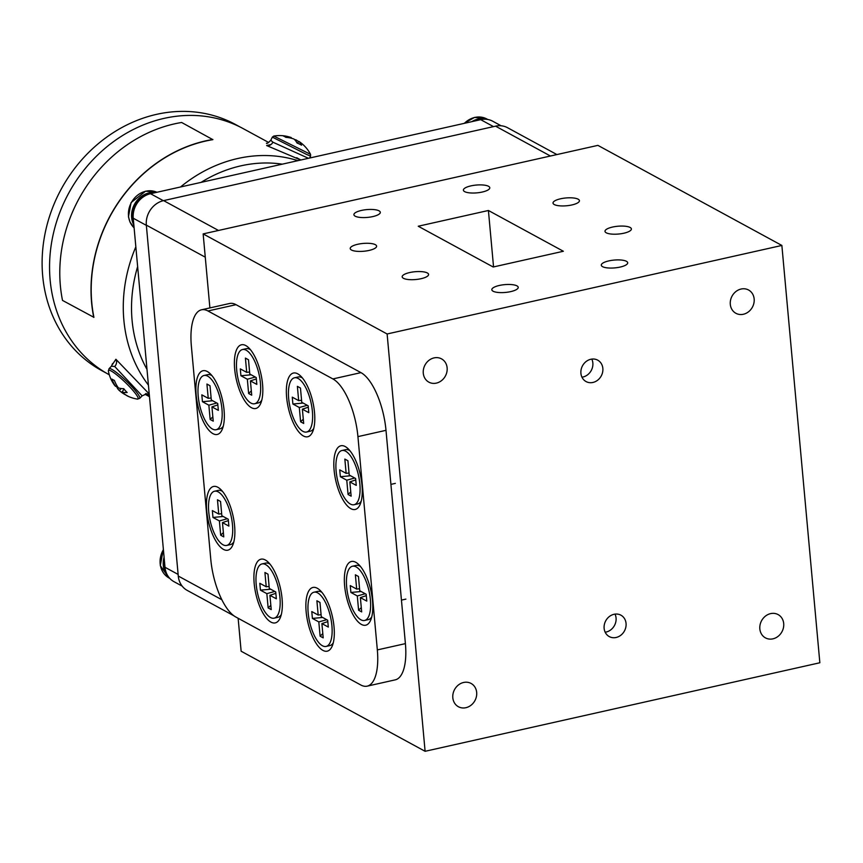 <?xml version="1.0" encoding="UTF-8"?>
<svg xmlns="http://www.w3.org/2000/svg" width="863" height="863" viewBox="0 0 863 863"><rect width="100%" height="100%" fill="white"/><g stroke="black" fill="none" stroke-linecap="round" stroke-linejoin="round"><path stroke-width="1.29" d="M326.764 619.71L318.814 621.91L312.406 618.426L311.78 611.565L318.188 615.049L321.09 614.693M312.406 618.426L322.633 617.466M318.188 615.049L316.894 600.767L319.968 602.439L321.273 616.721L327.681 620.217L328.307 627.077L321.899 623.582L327.811 621.597M321.899 623.582L323.194 637.865L320.119 636.193L322.805 633.582M321.964 592.406A27.778 10.734 -102.6 0 0 317.692 591.382L313.959 592.212A27.778 10.734 -102.6 0 0 308.177 612.859A27.778 10.734 -102.6 0 0 326.128 646.419A27.778 10.734 -102.6 0 0 331.91 625.772A27.778 10.734 -102.6 0 0 313.959 592.212M320.119 636.193L318.814 621.91M326.128 646.419L329.849 645.589A27.778 10.734 -102.6 0 0 333.269 642.827M227.336 518.739L219.385 520.928L212.967 517.444L212.352 510.583L218.76 514.068L221.662 513.712M212.967 517.444L223.204 516.484M218.76 514.068L217.465 499.785L220.54 501.457L221.845 515.74L228.253 519.235L228.878 526.096L222.471 522.6L228.382 520.616M222.471 522.6L223.765 536.883L220.68 535.211L223.377 532.6M222.525 491.425A27.778 10.734 -102.6 0 0 218.263 490.4L214.531 491.23A27.778 10.734 -102.6 0 0 208.749 511.878A27.778 10.734 -102.6 0 0 226.689 545.438A27.778 10.734 -102.6 0 0 232.481 524.79A27.778 10.734 -102.6 0 0 214.531 491.23M220.68 535.211L219.385 520.928M226.689 545.438L230.421 544.607A27.778 10.734 -102.6 0 0 233.841 541.845M274.801 591.446L266.85 593.647L260.432 590.152L259.806 583.291L266.225 586.775L269.116 586.43M260.432 590.152L270.669 589.202M266.225 586.775L264.919 572.493L268.005 574.175L269.299 588.458L275.718 591.942L276.343 598.803L269.925 595.319L275.847 593.323M269.925 595.319L271.23 609.602L268.145 607.919L270.842 605.308M269.99 564.143A27.778 10.734 -102.6 0 0 265.718 563.108L261.996 563.938A27.778 10.734 -102.6 0 0 256.203 584.596A27.778 10.734 -102.6 0 0 274.154 618.156A27.778 10.734 -102.6 0 0 279.946 597.509A27.778 10.734 -102.6 0 0 261.996 563.938M268.145 607.919L266.85 593.647M274.154 618.156L277.886 617.315A27.778 10.734 -102.6 0 0 281.306 614.564M365.254 593.755L357.304 595.955L350.885 592.46L350.259 585.599L356.678 589.084L359.569 588.739M350.885 592.46L361.122 591.511M356.678 589.084L355.373 574.801L358.458 576.484L359.752 590.767L366.171 594.251L366.797 601.112L360.378 597.628L366.29 595.632M360.378 597.628L361.683 611.91L358.598 610.227L361.284 607.617M360.443 566.452A27.778 10.734 -102.6 0 0 356.171 565.416L352.449 566.247A27.778 10.734 -102.6 0 0 346.656 586.905A27.778 10.734 -102.6 0 0 364.607 620.465A27.778 10.734 -102.6 0 0 370.4 599.817A27.778 10.734 -102.6 0 0 352.449 566.247M358.598 610.227L357.304 595.955M364.607 620.465L368.328 619.623A27.778 10.734 -102.6 0 0 371.748 616.872M182.169 586.117L173.97 581.662A21.251 18.565 -61.5 0 1 165.006 567.282L133.236 218.22A21.251 18.565 -61.5 0 1 150.518 193.711L480.702 119.666A21.251 18.565 -61.5 0 1 492.697 121.208L501.101 125.782M233.959 615.826L187.239 590.411A21.251 18.565 -61.5 0 1 178.274 576.042L146.332 225.124A21.251 18.565 -61.5 0 1 163.614 200.615L495.556 126.16A21.251 18.565 -61.5 0 1 507.552 127.713L556.905 154.563M255.286 377.034L247.336 379.235L240.917 375.75L240.302 368.879L246.71 372.374L249.612 372.018M240.917 375.75L251.155 374.79M246.71 372.374L245.416 358.091L248.49 359.763L249.795 374.046L256.203 377.53L256.829 384.402L250.421 380.907L256.333 378.922M250.421 380.907L251.716 395.189L248.63 393.517L251.327 390.907M250.486 349.731A27.778 10.734 -102.6 0 0 246.214 348.695L242.481 349.537A27.778 10.734 -102.6 0 0 236.699 370.184A27.778 10.734 -102.6 0 0 254.639 403.744A27.778 10.734 -102.6 0 0 260.432 383.096A27.778 10.734 -102.6 0 0 242.481 349.537M248.63 393.517L247.336 379.235M254.639 403.744L258.371 402.913A27.778 10.734 -102.6 0 0 261.791 400.152M270.95 622.104A32.654 12.611 -102.6 0 0 280.453 617.272A32.654 12.611 -102.6 0 0 280.432 588.275A32.654 12.611 -102.6 0 0 268.069 562.05A32.654 12.611 -102.6 0 0 265.297 559.968A32.654 12.611 -102.6 0 0 254.175 583.453A32.654 12.611 -102.6 0 0 270.95 622.104M223.485 549.397A32.654 12.611 -102.6 0 0 232.999 544.553A32.654 12.611 -102.6 0 0 232.967 515.567A32.654 12.611 -102.6 0 0 220.615 489.343A32.654 12.611 -102.6 0 0 217.832 487.261A32.654 12.611 -102.6 0 0 206.71 510.734A32.654 12.611 -102.6 0 0 223.485 549.397M361.403 624.413A32.654 12.611 -102.6 0 0 370.907 619.58A32.654 12.611 -102.6 0 0 370.885 590.583A32.654 12.611 -102.6 0 0 358.523 564.359A32.654 12.611 -102.6 0 0 355.75 562.277A32.654 12.611 -102.6 0 0 344.617 585.761A32.654 12.611 -102.6 0 0 361.403 624.413M322.913 650.378A32.654 12.611 -102.6 0 0 332.428 645.535A32.654 12.611 -102.6 0 0 332.395 616.549A32.654 12.611 -102.6 0 0 320.044 590.324A32.654 12.611 -102.6 0 0 317.26 588.242A32.654 12.611 -102.6 0 0 306.138 611.716A32.654 12.611 -102.6 0 0 322.913 650.378M303.398 435.966A32.654 12.611 -102.6 0 0 312.913 431.133A32.654 12.611 -102.6 0 0 312.881 402.136A32.654 12.611 -102.6 0 0 300.529 375.912A32.654 12.611 -102.6 0 0 297.746 373.83A32.654 12.611 -102.6 0 0 286.624 397.314A32.654 12.611 -102.6 0 0 303.398 435.966M350.863 508.674A32.654 12.611 -102.6 0 0 360.378 503.841A32.654 12.611 -102.6 0 0 360.346 474.855A32.654 12.611 -102.6 0 0 347.994 448.631A32.654 12.611 -102.6 0 0 345.211 446.549A32.654 12.611 -102.6 0 0 334.089 470.022A32.654 12.611 -102.6 0 0 350.863 508.674M212.956 433.658A32.654 12.611 -102.6 0 0 222.46 428.814A32.654 12.611 -102.6 0 0 222.438 399.828A32.654 12.611 -102.6 0 0 210.076 373.603A32.654 12.611 -102.6 0 0 207.293 371.522A32.654 12.611 -102.6 0 0 196.171 395.006A32.654 12.611 -102.6 0 0 212.956 433.658M251.435 407.692A32.654 12.611 -102.6 0 0 260.95 402.859A32.654 12.611 -102.6 0 0 260.917 373.873A32.654 12.611 -102.6 0 0 248.566 347.649A32.654 12.611 -102.6 0 0 245.782 345.567A32.654 12.611 -102.6 0 0 234.66 369.04A32.654 12.611 -102.6 0 0 251.435 407.692M201.521 309.795L229.59 303.496A48.738 18.824 77.4 0 1 236.031 304.682L360.961 372.633A48.738 18.824 77.4 0 1 385.998 430.324L405.405 643.625A48.738 18.824 77.4 0 1 395.254 679.85L367.185 686.15A48.738 18.824 77.4 0 1 360.734 684.963L235.815 617.013A48.738 18.824 77.4 0 1 210.777 559.31L191.359 346.02A48.738 18.824 77.4 0 1 201.521 309.795A48.738 18.824 77.4 0 1 207.961 310.971L332.881 378.933A48.738 18.824 77.4 0 1 357.929 436.624L377.336 649.915A48.738 18.824 77.4 0 1 367.185 686.15M471.813 121.651A21.348 18.652 -61.5 0 1 477.962 119.148A21.348 18.652 -61.5 0 1 486.538 119.31M133.862 225.081A21.348 18.652 -61.5 0 1 149.008 192.934A21.348 18.652 -61.5 0 1 155.351 192.632M307.26 405.308L299.299 407.498L292.891 404.013L292.266 397.153L298.674 400.637L301.575 400.292M292.891 404.013L303.129 403.053M298.674 400.637L297.379 386.354L300.464 388.037L301.759 402.32L308.177 405.804L308.792 412.665L302.384 409.181L308.296 407.185M302.384 409.181L303.679 423.463L300.604 421.78L303.291 419.17M302.449 378.005A27.778 10.734 -102.6 0 0 298.177 376.969L294.456 377.8A27.778 10.734 -102.6 0 0 288.663 398.458A27.778 10.734 -102.6 0 0 306.613 432.018A27.778 10.734 -102.6 0 0 312.395 411.36A27.778 10.734 -102.6 0 0 294.456 377.8M300.604 421.78L299.299 407.498M306.613 432.018L310.335 431.176A27.778 10.734 -102.6 0 0 313.754 428.426M133.592 222.223A20.367 17.799 -61.5 0 1 151.575 193.485M181.64 122.481L212.87 139.655A140.108 122.427 -61.5 0 0 93.916 317.336L62.514 300.41A140.313 122.6 -61.5 0 1 181.64 122.481M93.743 317.401A140.313 122.6 -61.5 0 1 212.87 139.472M149.472 396.689L145.006 394.262M291.068 138.145L291.263 137.584A34.887 30.399 106.7 0 0 290.432 137.293A34.887 30.399 106.7 0 0 283.366 136.009A33.118 12.114 73.5 0 1 284.585 136.559A33.118 12.114 73.5 0 1 285.836 137.346A34.887 30.259 -49.8 0 1 293.905 139.019A34.887 16.796 109.2 0 1 297.012 142.988A33.118 22.136 -4.2 0 1 301.554 145.189A34.887 16.936 -57.6 0 0 298.771 141.37A34.887 30.259 -49.8 0 1 301.489 143.29A34.898 34.898 0 0 1 310.551 154.348L273.776 136.063L272.352 137.12L270.799 140.238L272.837 142.168L308.447 158.296M298.587 141.629A34.887 30.399 106.7 0 0 296.128 139.935A34.887 16.936 -57.6 0 0 294.52 139.558M296.128 139.935L295.653 140.809M297.519 143.193L298.771 141.37M109.277 374.779A140.108 122.427 -61.5 0 1 95.642 365.966A140.108 122.427 -61.5 0 1 73.355 185.167A140.108 122.427 -61.5 0 1 243.183 128.619A140.108 122.427 118.5 0 0 73.355 185.167A140.108 122.427 118.5 0 0 95.642 365.966A140.108 122.427 118.5 0 0 109.277 374.779L109.277 374.779M146.99 369.375A133.927 117.023 -61.5 0 1 137.638 266.581A133.927 117.023 118.5 0 0 146.99 369.375M201.079 182.373A133.927 117.023 -61.5 0 1 282.287 164.164A133.927 117.023 118.5 0 0 201.079 182.373M148.425 385.114A140.108 122.427 -61.5 0 1 135.836 246.861A140.108 122.427 118.5 0 0 148.425 385.114M180.507 186.991A140.108 122.427 -61.5 0 1 297.929 160.658A140.108 122.427 118.5 0 0 180.507 186.991M300.756 160.022L266.624 145.545L271.025 144.499M475.589 120.809A20.367 17.799 -61.5 0 1 480.529 119.698M354.715 478.016L346.764 480.216L340.356 476.721L339.731 469.86L346.139 473.356L349.04 473M340.356 476.721L350.583 475.772M346.139 473.356L344.844 459.073L347.918 460.745L349.224 475.028L355.632 478.512L356.257 485.384L349.849 481.888L355.761 479.904M349.849 481.888L351.144 496.171L348.069 494.499L350.756 491.888M349.914 450.713A27.778 10.734 -102.6 0 0 345.642 449.677L341.91 450.518A27.778 10.734 -102.6 0 0 336.128 471.166A27.778 10.734 -102.6 0 0 354.078 504.726A27.778 10.734 -102.6 0 0 359.86 484.078A27.778 10.734 -102.6 0 0 341.91 450.518M348.069 494.499L346.764 480.216M354.078 504.726L357.8 503.895A27.778 10.734 -102.6 0 0 361.219 501.133M357.746 244.272A13.258 3.916 -5.2 0 0 350.216 248.555A13.258 3.916 -5.2 0 0 369.073 250.432A13.258 3.916 -5.2 0 0 376.613 246.149A13.258 3.916 -5.2 0 0 357.746 244.272M361.446 210.432A13.258 3.916 -5.2 0 0 353.906 214.714A13.258 3.916 -5.2 0 0 372.773 216.591A13.258 3.916 -5.2 0 0 380.313 212.309A13.258 3.916 -5.2 0 0 361.446 210.432M499.364 285.459A13.258 3.916 -5.2 0 0 491.824 289.731A13.258 3.916 -5.2 0 0 510.691 291.618A13.258 3.916 -5.2 0 0 518.221 287.336A13.258 3.916 -5.2 0 0 499.364 285.459M409.72 272.546A13.258 3.916 -5.2 0 0 402.18 276.829A13.258 3.916 -5.2 0 0 421.047 278.706A13.258 3.916 -5.2 0 0 428.587 274.423A13.258 3.916 -5.2 0 0 409.72 272.546M612.536 227.055A13.258 3.916 -5.2 0 0 604.995 231.338A13.258 3.916 -5.2 0 0 623.863 233.215A13.258 3.916 -5.2 0 0 631.392 228.932A13.258 3.916 -5.2 0 0 612.536 227.055M608.836 260.896A13.258 3.916 -5.2 0 0 601.295 265.178A13.258 3.916 -5.2 0 0 620.163 267.066A13.258 3.916 -5.2 0 0 627.703 262.784A13.258 3.916 -5.2 0 0 608.836 260.896M470.928 185.879A13.258 3.916 -5.2 0 0 463.388 190.162A13.258 3.916 -5.2 0 0 482.244 192.039A13.258 3.916 -5.2 0 0 489.785 187.756A13.258 3.916 -5.2 0 0 470.928 185.879M560.562 198.792A13.258 3.916 -5.2 0 0 553.021 203.075A13.258 3.916 -5.2 0 0 571.889 204.952A13.258 3.916 -5.2 0 0 579.429 200.669A13.258 3.916 -5.2 0 0 560.562 198.792M463.593 682.482A13.258 11.586 118.5 0 0 453.075 693.582A13.258 11.586 118.5 0 0 458.404 706.732A13.258 11.586 118.5 0 0 465.891 707.703A13.258 11.586 118.5 0 0 476.408 696.603A13.258 11.586 118.5 0 0 471.079 683.442A13.258 11.586 118.5 0 0 463.593 682.482M434.057 357.897A13.258 11.586 118.5 0 0 423.539 368.997A13.258 11.586 118.5 0 0 428.868 382.158A13.258 11.586 118.5 0 0 436.354 383.118A13.258 11.586 118.5 0 0 446.872 372.018A13.258 11.586 118.5 0 0 441.532 358.868A13.258 11.586 118.5 0 0 434.057 357.897M741.08 289.04A13.258 11.586 118.5 0 0 730.562 300.141A13.258 11.586 118.5 0 0 735.891 313.291A13.258 11.586 118.5 0 0 743.377 314.261A13.258 11.586 118.5 0 0 753.895 303.161A13.258 11.586 118.5 0 0 748.566 290A13.258 11.586 118.5 0 0 741.08 289.04M770.627 613.615A13.258 11.586 118.5 0 0 760.098 624.726A13.258 11.586 118.5 0 0 765.438 637.876A13.258 11.586 118.5 0 0 772.914 638.847A13.258 11.586 118.5 0 0 783.442 627.735A13.258 11.586 118.5 0 0 778.102 614.585A13.258 11.586 118.5 0 0 770.627 613.615M614.035 614.294A12.179 10.647 118.5 0 0 604.37 624.499A12.179 10.647 118.5 0 0 609.267 636.592A12.179 10.647 118.5 0 0 616.15 637.477A12.179 10.647 118.5 0 0 625.815 627.272A12.179 10.647 118.5 0 0 620.918 615.179A12.179 10.647 118.5 0 0 614.035 614.294M605.168 632.212A12.179 10.647 118.5 0 0 606.15 632.04A12.179 10.647 118.5 0 0 615.017 614.122M590.831 359.267A12.179 10.647 118.5 0 0 581.155 369.472A12.179 10.647 118.5 0 0 586.063 381.565A12.179 10.647 118.5 0 0 592.935 382.449A12.179 10.647 118.5 0 0 602.611 372.244A12.179 10.647 118.5 0 0 597.703 360.151A12.179 10.647 118.5 0 0 590.831 359.267M581.964 377.185A12.179 10.647 118.5 0 0 582.946 377.012A12.179 10.647 118.5 0 0 591.802 359.094M488.415 210.486L563.366 251.262L493.194 267.001L418.242 226.235L488.415 210.486L493.55 266.926M387.12 333.981L781.867 245.448L819.85 662.762L425.103 751.295L387.12 333.981L203.15 233.905L597.897 145.372L781.867 245.448M425.103 751.295L241.133 651.22L238.134 618.275M209.892 307.908L203.15 233.905M165.75 571.22A20.367 17.799 -61.5 0 1 164.337 559.958M240.324 127.12L235.664 124.585A140.065 122.384 118.5 0 0 65.901 181.111A140.065 122.384 118.5 0 0 88.177 361.845A140.065 122.384 118.5 0 0 101.802 370.659L106.462 373.194M216.807 402.999L208.857 405.189L202.438 401.705L201.813 394.844L208.231 398.328L211.122 397.983M202.438 401.705L212.676 400.745M208.231 398.328L206.926 384.046L210.011 385.729L211.306 400.011L217.724 403.496L218.35 410.357L211.931 406.872L217.843 404.876M211.931 406.872L213.237 421.155L210.151 419.472L212.837 416.861M211.996 375.685A27.778 10.734 -102.6 0 0 207.724 374.661L204.002 375.491A27.778 10.734 -102.6 0 0 198.21 396.149A27.778 10.734 -102.6 0 0 216.16 429.709A27.778 10.734 -102.6 0 0 221.953 409.051A27.778 10.734 -102.6 0 0 204.002 375.491M210.151 419.472L208.857 405.189M216.16 429.709L219.882 428.868A27.778 10.734 -102.6 0 0 223.301 426.117M168.663 577.067A21.348 18.652 -61.5 0 1 164.078 557.11M117.433 386.495L116.796 386.883A33.118 25.599 8.9 0 1 116.084 386.182M127.756 396.139A34.898 34.898 0 0 0 137.314 399.073A20.539 3.021 -136 0 0 130.281 387.465A20.539 3.021 -136 0 0 111.23 371.014A20.539 3.021 -136 0 0 108.404 371.112A34.898 34.898 0 0 0 114.412 385.049A34.887 15.577 -35.1 0 0 115.739 386.441A34.887 30.852 -49.6 0 1 111.931 379.084A33.118 8.91 -1.6 0 0 113.053 379.774A33.118 8.91 -1.6 0 0 114.401 380.421A34.887 29.817 107.9 0 0 118.382 387.875A34.887 15.577 -35.1 0 0 123.743 388.674A33.118 19.504 70.9 0 0 127.131 392.503A34.887 16.613 132 0 1 122.017 391.985A34.887 29.817 107.9 0 0 128.598 396.473A33.118 15.016 94.6 0 1 127.756 396.139A33.118 15.016 94.6 0 1 127.346 395.934A33.118 15.016 94.6 0 1 126.138 395.135L126.138 395.135A34.887 30.852 -49.6 0 1 120.744 391.726A34.887 30.852 -49.6 0 1 119.374 390.551A34.887 16.613 132 0 1 118.986 390.205A34.887 16.613 132 0 1 116.796 386.883M116.861 385.567L115.739 386.441M119.374 390.551L121.165 388.523M124.099 389.127L122.017 391.985M114.714 366.495L142.136 395.869L139.72 398.372A21.348 3.139 -136 0 0 130.194 384.93A21.348 3.139 -136 0 0 111.845 369.364A21.348 3.139 -136 0 0 109.029 368.695L111.446 366.192L114.714 366.495A5.847 5.092 118.9 0 0 115.89 359.267L112.481 364.434M146.376 393.819L149.407 395.211M149.234 393.981L115.89 359.267M133.236 218.22L146.354 225.362M165.006 567.282L178.123 574.424M480.702 119.666L493.507 126.624M150.518 193.711L163.323 200.68M178.274 576.042L221.877 599.753M495.556 126.16L550.432 156.02M163.614 200.615L218.49 230.464M146.332 225.124L205.275 257.185M405.405 643.625L377.336 649.915M385.998 430.324L357.929 436.624M360.961 372.633L332.881 378.933M236.031 304.682L207.961 310.971M464.413 123.312A21.348 18.652 -61.5 0 1 474.823 117.444A21.348 18.652 -61.5 0 1 486.872 118.997L474.564 117.4L464.003 123.409M145.869 191.219A21.348 18.652 -61.5 0 1 156.915 192.276L145.61 191.176L131.079 202.578L128.458 216.796L130.033 222.147L134.11 227.832A21.348 18.652 -61.5 0 1 129.547 206.796A21.348 18.652 -61.5 0 1 145.869 191.219M310.551 154.348L310.572 156.127L306.451 154.38L272.352 137.12M266.624 145.545A5.847 5.092 118.4 0 0 272.902 142.201M169.752 578.372L169.17 578.048A21.348 18.652 -61.5 0 1 163.398 549.655M405.89 599.116L401.446 600.109M487.757 119.482L486.872 118.997M290.432 137.293A34.898 34.898 0 0 0 273.776 136.063M268.706 142.503L243.183 128.619L268.706 142.503M270.799 140.238C268.123 143.031 266.678 144.013 266.451 143.182M149.472 396.646L145.07 394.251L149.472 396.646M310.572 156.127L309.623 158.026M395.351 483.377L390.917 484.38M169.17 578.048L160.291 565.632L163.355 549.235M137.314 399.073L139.72 398.372M145.869 393.496L147.562 394.348C147.897 393.496 146.084 394.003 142.136 395.869M112.589 363.55L111.446 366.192M300.863 160L296.667 157.713M108.404 371.112L109.029 368.695M118.986 390.205A34.898 34.898 0 0 0 120.744 391.726"/></g></svg>
